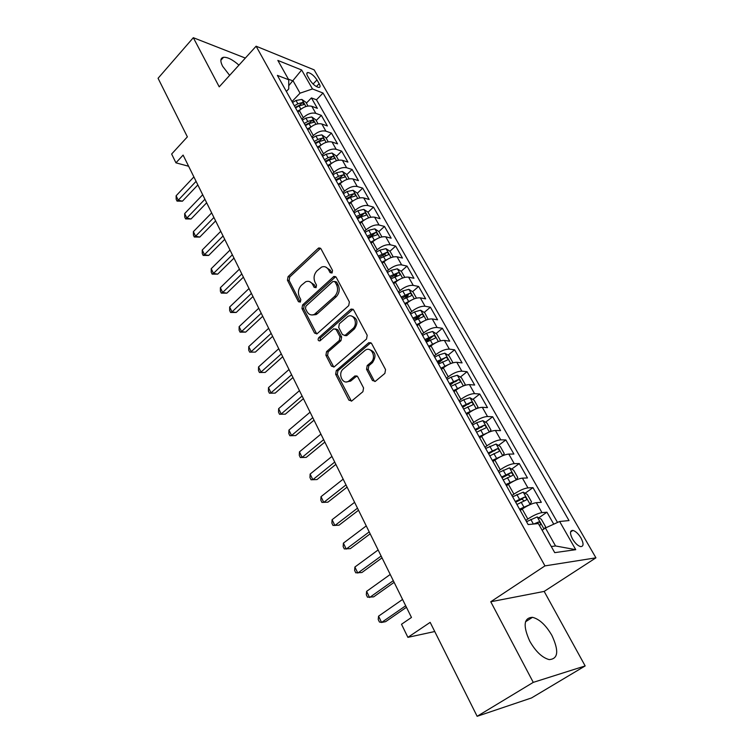 <?xml version="1.0" encoding="UTF-8"?>
<svg xmlns="http://www.w3.org/2000/svg" width="754" height="754" viewBox="0 0 754 754"><rect width="100%" height="100%" fill="white"/><g stroke="black" fill="none" stroke-linecap="round" stroke-linejoin="round"><path stroke-width="1.13" d="M332.08 272.967L332.523 270.413L320.959 248.773L318.876 247.915L318.169 248.358L288.056 276.68L287.444 280.224L298.461 301.723L300.365 302.081L300.799 299.574L299.357 296.765C297.651 292.524 298.32 288.707 301.355 285.314L305.728 281.742C308.622 280.695 310.94 281.61 312.656 284.503L314.126 287.321L316.067 287.66L316.51 285.125L315.04 282.316C313.287 278.056 313.956 274.202 317.057 270.743L321.609 267.057C324.531 266.039 326.859 266.963 328.593 269.819L330.092 272.646L332.08 272.967M551.909 635.443C545.905 625.132 539.43 619.091 532.494 617.319C523.747 617.752 522.833 625.707 529.751 641.173C535.708 651.56 542.183 657.695 549.157 659.599C558.177 659.024 559.1 650.975 551.909 635.443M238.933 65.136C232.713 59.689 227.585 57.068 223.542 57.285C220.3 58.001 220.008 61.008 222.637 66.286L229.64 75.372M580.976 537.96C578.365 533.719 575.67 531.202 572.908 530.411C569.826 530.486 569.704 533.361 572.531 539.016C575.142 543.276 577.837 545.802 580.608 546.612C583.719 546.518 583.841 543.634 580.976 537.96M372.457 380.525L375.379 381.298L384.87 373.4L385.548 369.592L371.581 343.466L368.829 342.655L336.284 370.563L335.634 374.248L348.923 400.167L351.769 400.968L362.91 391.694L363.569 387.942L357.726 376.746L354.936 375.935L348.904 380.996C342.844 385.605 337.302 373.626 343.287 368.951L365.219 350.242C371.402 345.766 376.934 357.745 370.827 362.486L367.207 365.539L366.548 369.3L372.457 380.525L374.097 380.657L374.917 381.562M245.342 58.067L193.316 37.7L158.067 78.284L187.369 136.86L171.639 154.033L175.946 162.836L183.109 155.088L411.467 617.46L401.505 624.265L407.895 637.347L434.747 631.522M533.266 682.37L585.161 665.933L544.171 591.409L490.76 601.758L533.266 682.37L477.141 716.3L430.166 622.37L407.895 637.347M490.76 601.758L544.954 565.886L256.115 46.211L314.145 69.858L595.933 557.828L544.954 565.886M193.316 37.7L219.225 86.842L256.115 46.211M348.725 305.634L349.375 301.939L336.19 277.265L333.918 276.407L302.58 304.946L301.958 308.537L314.512 333.032L316.916 333.881L348.725 305.634M353.626 309.894L367.198 335.276L366.538 339.027L334.097 366.953L331.468 366.124L325.907 355.275L326.548 351.618L339.328 340.45L339.969 336.765L336.237 329.63L333.749 328.782L319.95 340.883C318.047 340.912 317.623 339.865 318.678 337.754L350.704 309.347L353.626 309.894M585.161 665.933L531.523 697.94L477.141 716.3M553.747 524.181L546.942 512.211L538.79 517.838M525.821 520.42L527.819 519.025C533.361 515.397 538.073 513.267 541.956 512.626L536.32 502.673L541.325 502.334L532.984 487.649L525.104 493.229M511.938 495.548L513.908 494.153C519.365 490.505 524.039 488.413 527.941 487.895L522.418 478.13L527.47 477.961L519.289 463.569L511.664 469.101M498.328 471.175L500.26 469.761C505.632 466.095 510.279 464.049 514.209 463.635L508.79 454.068L513.889 454.059L505.859 439.94L498.479 445.435M484.982 447.263L486.886 445.84C492.174 442.155 496.792 440.157 500.731 439.846L495.416 430.468L500.562 430.619L492.692 416.764L485.529 422.212M471.891 423.814L473.757 422.381C478.969 418.677 483.559 416.726 487.518 416.519L482.306 407.311L487.489 407.622L479.761 394.031L472.815 399.432M463.653 409.064L472.617 404.926C473.531 403.861 473.031 402.947 471.109 402.174L462.796 407.235M459.045 400.808L460.882 399.366C466.019 395.652 470.571 393.739 474.558 393.626L469.44 384.597L474.662 385.049L467.075 371.713L460.336 377.085M450.27 385.087L452.457 383.352M446.443 378.235L448.253 376.783C453.314 373.051 457.838 371.185 461.834 371.166L456.811 362.297L462.07 362.9L454.624 349.809L448.074 355.143M438.093 363.268L441.985 360.092M434.078 356.077L435.859 354.616C440.845 350.874 445.341 349.045 449.346 349.121L444.417 340.422L449.704 341.157L442.4 328.301L436.029 333.598M426.123 341.835L433.597 335.605L424.851 339.545M421.938 334.333L423.691 332.863C428.602 329.112 433.069 327.321 437.094 327.49L432.259 318.942L437.574 319.809L430.393 307.189L424.2 312.458M414.954 320.29L419.516 316.426M410.025 312.985L411.75 311.506C416.594 307.745 421.024 305.992 425.058 306.247L420.308 297.858L425.661 298.848L418.611 286.454L412.57 291.685M405.209 298.066L408.112 295.54M398.319 292.024L400.016 290.544C404.794 286.774 409.205 285.05 413.249 285.389L408.583 277.152L413.955 278.264L407.037 266.096L401.147 271.289M395.369 276.388L396.84 275.097M386.83 271.44L388.498 269.951C393.211 266.171 397.594 264.494 401.646 264.899L397.066 256.812L402.457 258.047L395.661 246.087L389.922 251.252M385.19 255.512L385.709 255.05M375.539 251.223L377.188 249.725C381.835 245.945 386.189 244.296 390.252 244.777L385.746 236.831L391.166 238.179L384.483 226.426L378.894 231.563L374.785 228.839L368.753 230.281L365.03 232.383M364.455 231.355L366.076 229.857C370.657 226.068 374.983 224.456 379.055 225.012L374.625 217.199L380.073 218.66L373.503 207.114L367.999 212.26M353.56 211.846L355.162 210.338C359.677 206.539 363.975 204.956 368.056 205.588L363.701 197.916L369.168 199.48L362.712 188.132L357.283 193.297M342.853 192.666L344.427 191.158C348.885 187.36 353.155 185.804 357.245 186.502L352.966 178.962L358.452 180.63L352.109 169.471L346.755 174.655M332.335 173.825L333.89 172.308C338.282 168.5 342.523 166.983 346.614 167.746L342.42 160.329L347.914 162.101L341.685 151.13L336.407 156.323M321.996 155.296L323.523 153.778C327.858 149.971 332.08 148.472 336.171 149.301L332.043 142.016L337.556 143.873L331.43 133.09L326.228 138.293M311.826 137.087L313.334 135.56C317.613 131.752 321.807 130.282 325.907 131.177L321.845 124.005L327.377 125.956L321.345 115.353L315.803 113.345C311.704 112.403 307.538 113.835 303.315 117.652L301.826 119.17M316.218 120.565L321.345 115.353M536.32 502.673C532.428 503.267 527.734 505.378 522.22 509.016L520.232 510.411M522.418 478.13C518.507 478.611 513.842 480.684 508.413 484.332L506.462 485.736M508.79 454.068C504.85 454.436 500.222 456.462 494.878 460.138L492.956 461.552M495.416 430.468C491.467 430.732 486.858 432.711 481.608 436.396L479.714 437.829M482.306 407.311C478.338 407.48 473.757 409.413 468.583 413.117L466.726 414.559M469.44 384.597C465.454 384.663 460.911 386.557 455.802 390.28L453.974 391.722M456.811 362.297C452.815 362.278 448.3 364.135 443.267 367.867L441.467 369.319M444.417 340.422C440.402 340.308 435.925 342.127 430.968 345.869L429.196 347.33M432.259 318.942C428.225 318.744 423.776 320.525 418.885 324.277L417.151 325.747M420.308 297.858C416.274 297.576 411.844 299.31 407.028 303.08L405.313 304.559M408.583 277.152C404.53 276.784 400.138 278.49 395.388 282.26L393.701 283.749M397.066 256.812C393.004 256.369 388.63 258.038 383.956 261.817L382.287 263.306M385.746 236.831C381.684 236.313 377.339 237.953 372.721 241.742L371.081 243.231M374.625 217.199C370.553 216.615 366.237 218.217 361.684 222.015L360.073 223.514M363.701 197.916C359.62 197.256 355.341 198.83 350.846 202.628L349.262 204.136M352.966 178.962C348.885 178.236 344.625 179.772 340.195 183.58L338.631 185.088M342.42 160.329C338.329 159.537 334.097 161.054 329.715 164.862L328.178 166.37M332.043 142.016C327.952 141.168 323.739 142.647 319.423 146.455L317.905 147.972M321.845 124.005C317.745 123.1 313.57 124.542 309.3 128.359L307.811 129.886M307.679 76.229L309.847 79.999C312.816 84.373 315.86 86.851 318.989 87.464C320.356 87.266 320.412 86.003 319.149 83.675L316.991 79.933C314.022 75.579 310.968 73.1 307.839 72.497C306.501 72.695 306.454 73.939 307.679 76.229M551.287 546.518L555.547 545.962L545.415 527.989L559.638 521.485L569.016 520.571L323.032 93.034L312.486 88.953L300.035 93.176L291.996 101.564M559.638 521.485L575.745 549.675L554.727 552.644L538.375 523.568L528.139 524.567L277.387 75.381L288.735 79.773L277.849 60.424L301.647 69.99L312.486 88.953M557.517 522.456L316.463 99.801L311.43 97.907L317.359 108.34L311.817 106.305C307.717 105.334 303.56 106.757 299.357 110.565L297.877 112.092M325.907 131.177L331.43 133.09M336.171 149.301L341.685 151.13M346.614 167.746L352.109 169.471M357.245 186.502L362.712 188.132M368.056 205.588L373.503 207.114M379.055 225.012L384.483 226.426M390.252 244.777L395.661 246.087M401.646 264.899L407.037 266.096M413.249 285.389L418.611 286.454M425.058 306.247L430.393 307.189M437.094 327.49L442.4 328.301M449.346 349.121L454.624 349.809M461.834 371.166L467.075 371.713M474.558 393.626L479.761 394.031M487.518 416.519L492.692 416.764M500.731 439.846L505.859 439.94M514.209 463.635L519.289 463.569M527.941 487.895L532.984 487.649M541.956 512.626L546.942 512.211M545.415 527.989L542.126 530.232M300.035 93.176L293.174 81.008L288.386 79.151M288.744 85.683L301.647 69.99M286.35 91.451L288.754 88.915L288.735 79.773M544.171 591.409L595.933 557.828M175.946 162.836L188.613 166.248M306.378 103.128L311.43 97.907M316.463 99.801L323.032 93.034M575.745 549.675L555.547 545.962M330.092 272.646L331.741 272.967L330.243 270.149L325.511 266.954M309.526 281.591L314.324 284.805L315.794 287.613L314.126 287.321M320.573 248.264L289.743 276.982L289.121 280.526L300.139 301.986L298.461 301.723M335.719 276.671L304.248 305.21L303.626 308.791L316.755 333.965M334.964 281.77L332.966 281.44L305.907 306.133L305.474 308.65L307.01 311.638C308.848 314.748 311.317 315.653 314.409 314.361L334.512 296.511C337.688 293.033 338.376 289.131 336.567 284.776L334.964 281.77L336.614 282.081L334.71 281.43M312.071 314.974L316.077 314.607L317.528 313.598L315.86 313.344M336.614 282.081L338.216 285.087C340.026 289.423 339.338 293.325 336.161 296.793L317.528 313.598M335.634 328.895L337.896 329.847L341.628 336.981L340.978 340.657L328.216 351.807L327.575 355.454L333.834 367.094M353.051 309.187L320.346 337.962L320.092 340.789M352.787 328.678C358.499 324.116 353.796 312.75 347.783 316.492L339.347 323.777L338.697 327.453L342.448 334.597L345.012 335.426L352.787 328.678L354.427 328.904C358.48 322.542 357.547 318.273 351.628 316.114M344.729 335.568L346.661 335.643L345.341 335.191M354.427 328.904L346.991 335.407M369.356 349.583C375.605 351.732 376.642 356.095 372.467 362.646L368.847 365.709L368.188 369.451L374.097 380.657M346.576 381.892L350.563 381.128L350.996 380.789L349.338 380.657M356.962 375.869L350.996 380.789M370.874 342.655L337.943 370.714L337.292 374.389L351.402 401.185M308.009 106.031L305.907 102.299L301.864 99.424L296.011 100.48L292.514 102.478M300.582 109.443L297.406 111.253M295.54 107.916L299.046 105.909L303.928 104.58L302.382 102.516L297.868 103.798L294.371 105.805M295.257 107.407L300.13 104.853L302.382 102.516M196.078 181.346L178.236 200.206L176.116 195.786L193.882 176.917M197.85 184.947L182.43 201.186L178.236 200.206L177.039 201.101L176.191 199.329L176.116 195.786M182.43 201.186L177.039 201.101M318.037 123.788L315.813 119.839L311.76 116.983L305.879 118.086L302.345 120.103M310.723 127.087L307.33 129.028M305.436 125.626L308.97 123.609L313.853 122.242L312.307 120.15L307.773 121.469L304.239 123.486M305.116 125.051L310.026 122.478L312.307 120.15M328.235 141.837L325.879 137.68L321.817 134.843L315.917 135.993L312.354 138.029M321.081 145.013L317.425 147.105M315.492 143.646L319.055 141.611L323.947 140.216C324.531 139.452 324.013 138.736 322.401 138.076L317.839 139.433L314.277 141.469M315.134 143.006L320.082 140.404L322.401 138.076M338.603 160.206L336.124 155.814L332.052 153.005L326.124 154.212L322.533 156.257M331.637 163.241L327.679 165.484M325.719 161.969L329.319 159.923L334.211 158.491C334.823 157.709 334.305 156.983 332.665 156.314L328.084 157.709L324.484 159.754M325.323 161.252L330.318 158.642L332.665 156.314M349.149 178.887L346.538 174.268L342.457 171.478L336.501 172.741L332.882 174.796M342.382 181.789L338.122 184.183M336.124 180.611L339.762 178.547L344.653 177.086C345.285 176.276 344.776 175.541 343.108 174.871L338.499 176.295L334.87 178.359M335.69 179.829L340.723 177.181L343.108 174.871M204.918 199.263L186.841 218.057L184.673 213.571L202.694 194.758M206.662 202.788L191.035 218.99L186.841 218.057L185.607 218.914L184.739 217.114L184.673 213.571M191.035 218.99L185.607 218.914M213.919 217.472L195.578 236.209L193.382 231.648L211.657 212.892M215.625 220.922L199.772 237.067L195.578 236.209L194.306 237.01L193.429 235.191L193.382 231.648M199.772 237.067L194.306 237.01M223.061 235.983L204.466 254.663L202.232 250.017L220.762 231.327M224.73 239.367L208.66 255.455L204.466 254.663L203.156 255.417L202.27 253.561L202.232 250.017M208.66 255.455L203.156 255.417M232.355 254.805L213.495 273.419L211.224 268.697L230.017 250.074M233.985 258.113L217.689 274.145L213.495 273.419L212.147 274.117L211.243 272.232L211.224 268.697M217.689 274.145L212.147 274.117M359.884 197.897L357.142 193.033L353.051 190.262L347.066 191.582L343.409 193.655M353.334 200.668L348.744 203.212M346.708 199.574L350.384 197.491L355.275 195.993C355.935 195.173 355.426 194.419 353.739 193.74L349.093 195.201L345.426 197.275M346.227 198.717L351.317 196.049L353.739 193.74M241.808 273.947L222.684 292.486L220.375 287.689L239.433 269.131M243.401 277.17L226.869 293.146L222.684 292.486L221.299 293.136L220.375 291.223L220.375 287.689M226.869 293.146L221.299 293.136M370.798 217.237L367.924 212.128L363.824 209.386L357.82 210.762L354.126 212.854M364.484 219.866L359.554 222.571M357.481 218.867L361.185 216.775L366.086 215.239C366.774 214.4 366.256 213.627 364.55 212.948L356.18 216.539M356.962 217.934L362.09 215.248L364.55 212.948M251.431 293.419L232.025 311.883L229.668 307.001L249.008 288.528M252.976 296.558L236.209 312.467L232.025 311.883L230.592 312.476L229.659 310.525L229.668 307.001M236.209 312.467L230.592 312.476M375.841 239.414L370.553 242.279M381.92 236.916L378.894 231.563M368.442 238.509L372.184 236.398L377.085 234.824C377.801 233.957 377.283 233.184 375.549 232.486L367.123 236.134M367.877 237.491L373.051 234.777L375.549 232.486M261.214 313.23L241.525 331.609L239.131 326.642L258.745 308.245M262.712 316.275L245.7 332.109L241.525 331.609L240.055 332.146L239.103 330.167L239.131 326.642M245.7 332.109L240.055 332.146M393.23 256.954L390.063 251.336L385.944 248.641L379.884 250.149L376.123 252.26M387.415 259.319L381.75 262.335M379.601 258.49L388.272 254.767C389.017 253.872 388.508 253.08 386.745 252.373L378.254 256.077M378.989 257.397L384.21 254.663L386.745 252.373M271.167 333.381L251.186 351.675L248.754 346.623L268.66 328.31M272.618 336.341L255.361 352.099L249.668 352.146L248.697 350.139L248.754 346.623M255.361 352.099L249.668 352.146M404.747 277.349L401.42 271.468L397.301 268.792L391.222 270.366L387.415 272.496M399.205 279.583L393.145 282.75M390.958 278.839L399.667 275.059C400.449 274.145 399.94 273.334 398.14 272.628L389.592 276.379M390.299 277.661L395.567 274.899L398.14 272.628M416.481 298.122L412.994 291.958L408.866 289.319L402.759 290.95L398.923 293.099M411.222 300.215L404.747 303.542M402.532 299.555L411.269 295.719C412.08 294.786 411.571 293.956 409.742 293.24L401.128 297.057M401.816 298.292L407.132 295.502L409.742 293.24M428.14 319.347L424.775 312.816L420.638 310.214L414.502 311.92L410.628 314.079M423.475 321.223L416.566 324.71M414.304 320.657L423.079 316.765C423.918 315.794 423.418 314.955 421.561 314.229L412.881 318.103M413.55 319.3L418.904 316.482L421.561 314.229M439.931 341.006L440.411 340.516L436.773 334.069L432.626 331.487L426.472 333.268L422.56 335.445M435.963 342.627L428.602 346.274M425.492 340.685L430.902 337.858M426.302 342.146L435.115 338.188C435.982 337.208 435.482 336.341 433.597 335.605M451.985 363.079L452.702 362.278L448.988 355.709L444.841 353.164L438.658 355.011L434.709 357.207M448.696 364.436L440.864 368.235M438.517 364.031L447.367 360.026C448.272 359.008 447.763 358.131 445.859 357.387L437.037 361.383M437.65 362.486L445.859 357.387M464.313 385.558L465.218 384.446L461.439 377.754L457.282 375.247L451.081 377.17L447.084 379.375M461.684 386.661L453.361 390.619M450.967 386.34L459.865 382.269C460.788 381.222 460.279 380.327 458.347 379.573L449.459 383.635M450.044 384.681L458.347 379.573L455.557 381.788M476.905 408.47L477.97 407.028L474.125 400.214L469.959 397.744L463.729 399.752L459.695 401.967M474.907 409.309L466.095 413.428M467.603 413.871L466.641 414.408M471.109 402.174L462.117 406.312M489.77 431.816L490.967 430.053L487.046 423.098L482.88 420.666L476.622 422.758L472.551 425.002M488.394 432.4L479.073 436.679M481.165 436.726L479.582 437.593M476.585 432.221L485.614 428.018C486.528 426.934 486.028 426.001 484.106 425.209L475.02 429.422M475.548 430.364L484.106 425.209M502.909 455.614L504.219 453.512L500.222 446.434L496.057 444.04L485.651 448.47M502.136 455.953L492.305 460.374M495.114 459.959L492.786 461.241M489.77 455.84L498.865 451.561C499.77 450.449 499.271 449.497 497.367 448.696L488.177 452.984M488.667 453.861L497.367 448.696M516.339 479.874L517.725 477.442L513.644 470.213L509.478 467.866L499.016 472.4M516.122 479.968L505.793 484.539M509.704 483.455L506.236 485.34M503.21 479.912L512.381 475.567C513.276 474.436 512.767 473.455 510.873 472.635L501.58 476.999M502.041 477.819L507.951 474.756L510.006 475.981M529.732 504.756L531.504 501.834L527.338 494.464L523.172 492.164L512.635 496.801M525.152 507.14L519.958 509.921M530.119 504.492L519.553 509.186M516.914 504.464L526.16 500.043C527.037 498.884 526.537 497.885 524.652 497.046L515.255 501.495M515.679 502.249L521.683 499.148L523.738 500.449M281.289 353.89L261.016 372.08L258.537 366.944L278.744 348.725M282.703 356.746L265.182 372.429L259.451 372.504L258.471 370.45L258.537 366.944M265.182 372.429L259.451 372.504M291.6 374.757L271.016 392.853L268.499 387.622L289.008 369.507M292.967 377.518L275.182 393.107L269.414 393.211L268.405 391.119L268.499 387.622M275.182 393.107L269.414 393.211M302.09 396.001L281.195 413.984L278.631 408.668L299.451 390.657M303.4 398.659L285.351 414.153L279.546 414.276L278.518 412.155L278.631 408.668M285.351 414.153L279.546 414.276M312.769 417.631L291.553 435.501L288.942 430.082L310.082 412.184M314.032 420.176L295.7 435.576L289.856 435.718L288.81 433.559L288.942 430.082M295.7 435.576L289.856 435.718M323.645 439.648L302.1 457.395L299.442 451.882L320.912 434.106M324.851 442.089L306.237 457.376L300.346 457.546L299.291 455.35L299.442 451.882M306.237 457.376L300.346 457.546M334.719 462.07L312.835 479.695L310.13 474.077L331.93 456.424M335.869 464.398L316.963 479.582L311.034 479.77L309.96 477.536L310.13 474.077M316.963 479.582L311.034 479.77M346.001 484.907L323.768 502.4L321.016 496.679L343.164 479.158M347.094 487.112L327.886 502.183L321.911 502.4L320.818 500.119L321.016 496.679M357.49 508.177L334.899 525.519L332.099 519.694L354.597 502.324M358.518 510.26L339.008 525.199L332.995 525.444L331.873 523.125L332.099 519.694M369.206 531.881L346.246 549.072L343.39 543.144L366.256 525.915M370.167 533.832L350.337 548.639L344.286 548.921L343.145 546.546L343.39 543.144M381.138 556.047L357.801 573.068L354.889 567.027L378.131 549.958M382.033 557.856L361.882 572.531L355.775 572.833L354.616 570.42L354.889 567.027M393.296 580.665L369.573 597.526L366.614 591.362L390.233 574.463M394.116 582.333L373.645 596.866L367.49 597.196L366.312 594.736L366.614 591.362M544.718 528.46L545.547 526.707L541.306 519.195L537.131 516.942L526.528 521.693M542.597 529.902L542.041 530.09M539.346 525.293L540.213 525.01C541.08 523.823 540.58 522.805 538.714 521.947L533.738 524.021M405.69 605.773L381.581 622.446L378.555 616.169L402.57 599.449M406.444 607.29L385.624 621.664L381.581 622.446L379.432 622.022L378.225 619.524L378.555 616.169M527.819 519.025L522.22 509.016M513.908 494.153L508.413 484.332M500.26 469.761L494.878 460.138M486.886 445.84L481.608 436.396M473.757 422.381L468.583 413.117M460.882 399.366L455.802 390.28M448.253 376.783L443.267 367.867M435.859 354.616L430.968 345.869M423.691 332.863L418.885 324.277M411.75 311.506L407.028 303.08M400.016 290.544L395.388 282.26M388.498 269.951L383.956 261.817M377.188 249.725L372.721 241.742M366.076 229.857L361.684 222.015M355.162 210.338L350.846 202.628M344.427 191.158L340.195 183.58M333.89 172.308L329.715 164.862M323.523 153.778L319.423 146.455M313.334 135.56L309.3 128.359M303.315 117.652L299.357 110.565M315.803 113.345L311.817 106.305M313.07 84.024L316.991 79.933M316.36 86.569L319.149 83.675M330.243 270.149L328.593 269.819M314.324 284.805L312.656 284.503M289.121 280.526L287.444 280.224M289.743 276.982L288.056 276.68M319.828 248.726L318.169 248.358M316.18 333.249L314.512 333.032M303.626 308.791L301.958 308.537M304.248 305.21L302.58 304.946M334.993 277.114L333.343 276.793M336.161 296.793L334.512 296.511M338.216 285.087L336.567 284.776M333.136 366.284L331.468 366.124M327.575 355.454L325.907 355.275M328.216 351.807L326.548 351.618M340.978 340.657L339.328 340.45M341.628 336.981L339.969 336.765M337.896 329.847L336.237 329.63M320.346 337.962L318.678 337.754M352.354 309.611L350.704 309.347M368.188 369.451L366.548 369.3M368.847 365.709L367.207 365.539M372.467 362.646L370.827 362.486M356.425 376.199L354.776 376.058M350.572 400.261L348.923 400.167M337.292 374.389L335.634 374.248M337.943 370.714L336.284 370.563M370.214 343.051L368.574 342.844M305.917 106.521L301.958 99.5M297.868 103.798L296.011 100.48M300.893 109.189L299.046 105.909M315.935 124.287L311.854 117.059M307.773 121.469L305.879 118.086M310.865 126.983L308.97 123.609M326.114 142.365L321.92 134.909M317.839 139.433L315.917 135.993M320.997 145.07L319.055 141.611M336.482 160.743L332.156 153.071M328.084 157.709L326.124 154.212M331.289 163.439L329.319 159.923M347.019 179.443L342.561 171.544M338.499 176.295L336.501 172.741M341.76 182.119L339.762 178.547M357.735 198.472L353.155 190.338M349.093 195.201L347.066 191.582M352.42 201.13L350.384 197.491M368.649 217.831L363.928 209.452M359.884 214.447L357.82 210.762M363.258 220.479L361.185 216.775M379.752 237.538L374.889 228.905M370.855 234.032L368.753 230.281M374.295 240.168L372.184 236.398M391.053 257.595L386.048 248.707M382.024 253.957L379.884 250.149M385.53 260.205L383.381 256.379M402.561 278.019L397.405 268.858M393.39 274.249L391.222 270.366M396.962 280.611L394.776 276.709M414.285 298.81L408.97 289.385M404.973 294.908L402.759 290.95M408.602 301.383L406.378 297.406M426.217 319.988L420.741 310.271M416.764 315.945L414.502 311.92M420.459 322.542L418.187 318.49M438.366 341.553L432.73 331.553M428.772 337.368L426.472 333.268M432.532 344.088L430.223 339.969M450.751 363.532L444.945 353.23M440.996 359.196L438.658 355.011M444.841 366.039L442.485 361.835M463.371 385.916L457.386 375.303M453.465 381.43L451.081 377.17M457.376 388.404L454.973 384.125M476.226 408.734L470.072 397.801M466.161 404.087L463.729 399.752M470.147 411.203L467.697 406.84M468.234 404.389L471.071 402.184M489.337 431.995L482.984 420.732M479.101 427.179L476.622 422.758M483.163 434.427L480.675 429.987M481.165 427.414L484.04 425.228M502.701 455.708L496.16 444.097M492.296 450.722L489.77 446.217M496.443 458.112L493.898 453.578M494.332 450.883L497.263 448.715M516.32 479.883L509.581 467.923M505.746 474.728L503.172 470.128M509.977 482.258L507.385 477.64M507.762 474.813L510.741 472.664M530.156 504.426L523.276 492.221M519.468 499.205L516.839 494.511M523.776 506.886L521.127 502.173M521.457 499.214L524.492 497.084M543.983 528.959L537.234 516.999M533.389 524.049L530.778 519.383M535.858 523.813L538.516 521.985M525.51 621.786L532.494 617.319M220.847 60.282L223.542 57.285M570.542 531.994L572.908 530.411M306.793 73.6L307.839 72.497M320.535 248.273L318.876 247.915M335.568 276.727L333.918 276.407M316.077 314.607L314.409 314.361M346.661 335.643L345.012 335.426M352.768 309.31L351.128 309.055M350.563 381.128L348.904 380.996M356.585 376.076L354.936 375.935M370.468 342.863L368.829 342.655M507.951 474.756L510.873 472.635M521.683 499.148L524.652 497.046M536.028 523.794L538.714 521.947"/></g></svg>
